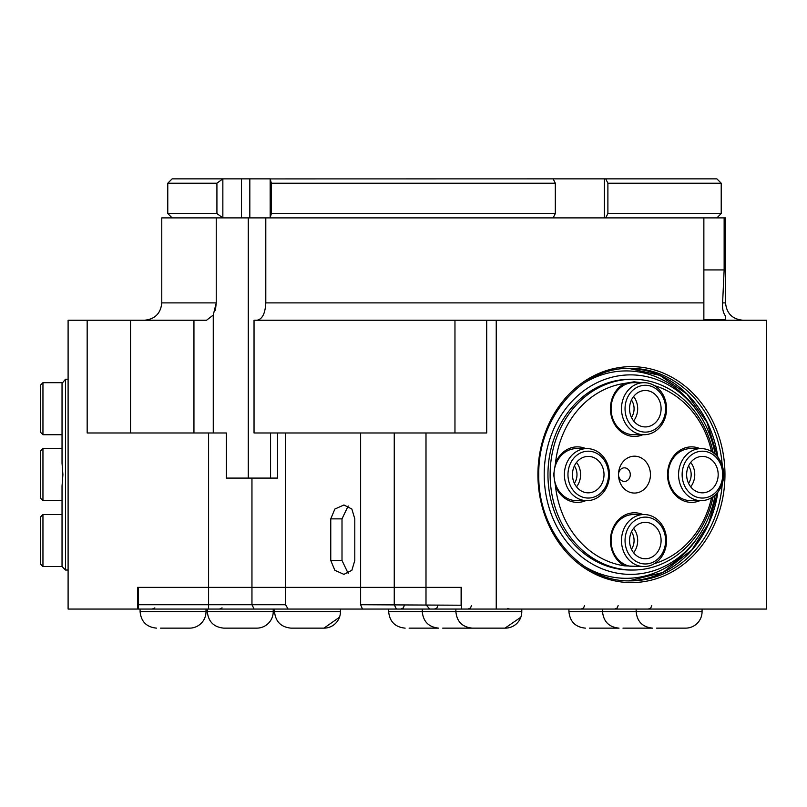 <?xml version="1.0" encoding="UTF-8"?>
<svg xmlns="http://www.w3.org/2000/svg" width="807" height="807" viewBox="0 0 807 807"><rect width="100%" height="100%" fill="white"/><g stroke="black" fill="none" stroke-linecap="round" stroke-linejoin="round"><path stroke-width="1.21" d="M472.357 628.139L505.313 628.139A16.483 16.483 0 0 0 521.796 611.666L455.874 611.666C456.863 621.652 462.361 627.15 472.357 628.139L472.024 628.139A16.483 16.483 0 0 1 471.702 628.139L442.7 628.139M656.585 628.139L685.587 628.139A16.483 16.483 0 0 0 702.07 611.666L636.148 611.666C637.137 621.652 642.634 627.15 652.631 628.139L652.298 628.139A16.483 16.483 0 0 1 651.975 628.139L622.974 628.139M455.874 609.063L455.874 611.666L422.263 611.666C423.261 621.652 428.749 627.15 438.746 628.139L438.423 628.139A16.483 16.483 0 0 1 438.09 628.139L409.099 628.139M636.148 609.063L636.148 611.666L602.536 611.666C603.535 621.652 609.023 627.15 619.019 628.139L618.697 628.139A16.483 16.483 0 0 1 618.364 628.139L589.372 628.139M648.021 628.139L651.975 628.139M467.747 628.139L471.702 628.139M614.409 628.139L618.364 628.139M505.011 628.139L520.818 617.244M681.622 628.139L685.587 628.139M434.136 628.139L438.09 628.139M252.793 628.139L256.757 628.139A16.483 16.483 0 0 0 273.23 611.666L207.318 611.666C208.307 621.652 213.794 627.15 223.791 628.139L227.756 628.139M291.014 628.139C281.018 627.15 275.52 621.652 274.531 611.666L340.453 611.666A16.483 16.483 0 0 1 323.97 628.139L291.014 628.139C281.018 627.15 275.52 621.652 274.531 611.666L274.531 609.063M140.095 609.063L140.095 611.666C141.084 621.652 146.581 627.15 156.578 628.139C146.581 627.15 141.084 621.652 140.095 611.666L206.017 611.666A16.483 16.483 0 0 1 189.534 628.139L160.532 628.139M320.006 628.139L323.97 628.139L339.475 617.244M207.318 609.063L207.318 611.666C208.307 621.652 213.794 627.15 223.791 628.139L256.757 628.139M185.57 628.139L189.534 628.139M277.527 432.986L277.527 478.087L226.374 478.087L226.374 432.986L193.942 432.986L193.942 320.238L206.552 320.238L213.26 315.053L216.236 302.887L161.773 302.887L161.773 217.89L222.853 217.89L222.853 178.861L216.922 183.199L216.922 213.552L222.853 217.89L261.155 217.89M216.922 213.552L167.775 213.552L167.775 183.199L172.143 178.861L249.827 178.861L249.827 217.89L725.554 217.89L725.554 302.887L722.608 302.887C722.184 308.526 723.173 312.955 725.554 316.162L725.554 319.804L703.865 319.804L703.865 217.89L716.878 217.89L721.216 213.552L607.893 213.552L605.714 217.89M87.166 320.238L87.166 432.986L130.532 432.986L130.532 320.238L68.101 320.238L68.101 609.063L137.493 609.063L137.493 587.375L285.577 587.375L285.577 432.986M360.628 432.986L360.628 587.375L461.543 587.375L461.543 609.063L496.234 609.063L496.234 320.238L766.65 320.238L766.65 609.063L496.234 609.063M285.577 604.725L138.36 604.725L138.36 587.375L360.628 587.375L360.628 604.725L362.464 609.063L288.089 609.063L285.577 604.725L285.577 587.375L394.25 587.375L394.25 432.986M354.798 518.861L354.798 560.492L351.862 570.297L343.923 574.362L334.855 570.297L330.759 560.492L330.759 518.861L334.855 509.046L343.923 504.98L351.862 509.046L354.798 518.861M348.18 505.949L342.007 518.861L342.007 560.492L348.18 573.404M193.942 432.986L130.532 432.986M130.532 320.238L193.942 320.238M486.712 320.238L454.966 320.238L454.966 432.986L486.712 432.986L486.712 320.238L496.234 320.238M216.236 217.89L216.236 302.887L215.59 308.748M215.368 309.656L215.096 310.604M265.796 217.89L265.796 302.887C265.241 313.459 262.315 319.239 257.019 320.238M454.966 320.238L254.034 320.238L254.034 432.986L454.966 432.986M270.567 432.986L270.567 478.087M248.263 217.89L248.263 478.087M724.141 217.89L724.141 269.931L722.608 302.887M270.163 217.829L271.374 213.552L271.374 183.199L270.163 178.912L270.184 217.89M553.138 217.89L555.317 213.552L271.374 213.552M271.374 183.199L555.317 183.199L553.138 178.861L270.163 178.912M167.775 183.199L216.922 183.199M241.505 178.861L241.505 217.89M555.317 213.552L555.317 183.199M249.827 178.861L270.184 178.861M553.138 178.861L605.714 178.861L607.893 183.199L721.216 183.199L721.216 213.552M721.216 183.199L716.878 178.861L605.714 178.861M167.775 213.552L172.143 217.89M607.893 213.552L607.893 183.199M461.543 605.22L360.628 604.725M362.464 609.063L461.543 609.063M461.543 587.375L394.25 587.375L394.25 604.725L396.419 609.063M138.36 604.725L138.36 609.063L288.089 609.063M461.11 587.375L461.11 604.725M62.421 566.564L42.953 566.564L42.953 514.523L62.038 514.523M42.953 514.523L40.35 517.126L40.35 563.962L42.953 566.564M62.038 434.721L42.953 434.721L42.953 382.679L62.421 382.679M42.953 382.679L40.35 385.282L40.35 432.118L42.953 434.721M62.038 500.643L42.953 500.643L42.953 448.601L62.038 448.601M42.953 448.601L40.35 451.204L40.35 498.04L42.953 500.643M62.038 565.848C63.188 567.957 63.188 567.957 62.038 565.848L62.038 486.006L62.906 474.627L62.038 463.238L62.038 383.396L65.498 379.219L65.498 570.035L68.101 570.035M68.101 379.219L65.498 379.219M609.467 474.627A26.016 22.535 90 0 0 586.931 448.601A26.016 22.535 90 0 0 564.396 474.627A26.016 22.535 90 0 0 586.931 500.643A26.016 22.535 90 0 0 609.467 474.627M576.531 486.823A18.218 15.777 90 0 0 580.586 474.627A18.218 15.777 90 0 0 576.531 462.421M608.518 474.627A23.423 20.276 -90 0 1 578.094 494.903A23.423 20.276 -90 0 1 578.094 454.341A23.423 20.276 -90 0 1 608.518 474.627M604.009 474.627A18.218 15.777 -90 0 1 588.232 492.835A18.218 15.777 -90 0 1 572.466 474.627A18.218 15.777 -90 0 1 588.232 456.409A18.218 15.777 -90 0 1 604.009 474.627M666.552 540.539A26.016 22.535 90 0 0 644.016 514.523A26.016 22.535 90 0 0 621.491 540.539A26.016 22.535 90 0 0 644.016 566.564A26.016 22.535 90 0 0 666.552 540.539M633.616 552.745A18.218 15.777 90 0 0 637.681 540.539A18.218 15.777 90 0 0 633.616 528.333M665.604 540.539A23.423 20.276 -90 0 1 635.18 560.825A23.423 20.276 -90 0 1 635.18 520.263A23.423 20.276 -90 0 1 665.604 540.539M661.094 540.539A18.218 15.777 -90 0 1 645.318 558.757A18.218 15.777 -90 0 1 629.551 540.539A18.218 15.777 -90 0 1 645.318 522.331A18.218 15.777 -90 0 1 661.094 540.539M666.552 408.705A26.016 22.535 90 0 0 644.016 382.679A26.016 22.535 90 0 0 621.491 408.705A26.016 22.535 90 0 0 644.016 434.721A26.016 22.535 90 0 0 666.552 408.705M633.616 420.911A18.218 15.777 90 0 0 637.681 408.705A18.218 15.777 90 0 0 633.616 396.499M665.604 408.705A23.423 20.276 -90 0 1 635.18 428.981A23.423 20.276 -90 0 1 635.18 388.419A23.423 20.276 -90 0 1 665.604 408.705M661.094 408.705A18.218 15.777 -90 0 1 645.318 426.923A18.218 15.777 -90 0 1 629.551 408.705A18.218 15.777 -90 0 1 645.318 390.487A18.218 15.777 -90 0 1 661.094 408.705M723.647 474.627A26.016 22.535 90 0 0 701.112 448.601A26.016 22.535 90 0 0 678.576 474.627A26.016 22.535 90 0 0 701.112 500.643A26.016 22.535 90 0 0 723.647 474.627M690.701 486.823A18.218 15.777 90 0 0 694.766 474.627A18.218 15.777 90 0 0 690.701 462.421M722.689 474.627A23.423 20.276 -90 0 1 692.265 494.903A23.423 20.276 -90 0 1 692.265 454.341A23.423 20.276 -90 0 1 722.689 474.627M718.18 474.627A18.218 15.777 -90 0 1 702.413 492.835A18.218 15.777 -90 0 1 686.636 474.627A18.218 15.777 -90 0 1 702.413 456.409A18.218 15.777 -90 0 1 718.18 474.627M618.515 474.627A6.799 5.881 90 0 0 624.406 481.416A6.799 5.881 90 0 0 630.287 474.627A6.799 5.881 90 0 0 624.406 467.828A6.799 5.881 90 0 0 618.515 474.627A18.43 15.958 -90 0 1 642.463 458.658A18.43 15.958 -90 0 1 642.463 490.585A18.43 15.958 -90 0 1 618.515 474.627M641.615 382.679L634.05 381.812L624.618 383.396A27.751 24.039 90 0 0 610.445 408.705A27.751 24.039 90 0 0 642.846 434.721M644.016 434.721L633.616 434.721A26.016 22.535 -90 0 1 611.081 408.705A26.016 22.535 -90 0 1 633.616 382.679L644.016 382.679M654.396 385.605A91.937 79.621 -90 0 1 711.562 451.567M711.562 497.677A91.937 79.621 -90 0 1 654.396 563.639M642.846 514.523A27.751 24.039 90 0 0 610.445 540.539A27.751 24.039 90 0 0 624.618 565.848L641.615 566.564M624.618 565.848A91.937 79.621 -90 0 1 555.468 486.006A27.751 24.039 90 0 0 585.761 500.643M585.761 448.601A27.751 24.039 90 0 0 555.468 463.238L553.673 474.627L555.468 486.006M555.468 463.238A91.937 79.621 -90 0 1 624.618 383.396M713.146 452.626A95.408 82.627 90 0 0 632.749 379.219A95.408 82.627 90 0 0 550.122 474.627A95.408 82.627 90 0 0 632.749 570.035A95.408 82.627 90 0 0 713.146 496.618M699.931 448.601A27.751 24.039 90 0 0 667.53 474.627A27.751 24.039 90 0 0 699.931 500.643M701.112 500.643L690.701 500.643A26.016 22.535 -90 0 1 668.166 474.627A26.016 22.535 -90 0 1 690.701 448.601L701.112 448.601M644.016 566.564L633.616 566.564A26.016 22.535 -90 0 1 611.081 540.539A26.016 22.535 -90 0 1 633.616 514.523L644.016 514.523M586.931 500.643L576.531 500.643A26.016 22.535 -90 0 1 553.995 474.627A26.016 22.535 -90 0 1 576.531 448.601L586.931 448.601M688.553 483.322A14.062 12.176 90 0 0 688.553 465.921M631.467 417.411A14.062 12.176 90 0 0 631.467 400M574.382 483.322A14.062 12.176 90 0 0 574.382 465.921M631.467 549.244A14.062 12.176 90 0 0 631.467 531.833M632.749 570.035L630.58 570.035A95.408 82.627 90 0 1 547.953 474.627A95.408 82.627 90 0 1 630.58 379.219L632.749 379.219M583.451 565.798A103.7 89.809 90 0 0 697.137 538.269L698.771 535.838A99.745 86.379 90 0 0 715.143 494.984M715.143 454.26A99.745 86.379 90 0 0 698.771 413.406L697.137 410.975A103.7 89.809 90 0 0 583.461 383.446M698.771 413.406A99.745 86.379 90 0 0 602.557 380.268A99.745 86.379 90 0 0 544.2 474.627A99.745 86.379 90 0 0 602.557 568.975A99.745 86.379 90 0 0 698.771 535.838M422.263 609.063L422.263 611.666L388.651 611.666C389.65 621.652 395.137 627.15 405.134 628.139C395.137 627.15 389.65 621.652 388.651 611.666L388.651 609.063M602.536 609.063L602.536 611.666L568.925 611.666C569.924 621.652 575.411 627.15 585.408 628.139C575.411 627.15 569.924 621.652 568.925 611.666L568.925 609.063M330.759 518.861L342.007 518.861M330.759 560.492L342.007 560.492M429.748 609.063L425.995 604.725L425.995 432.986M717.605 492.351L708.586 523.521L691.791 549.991L662.87 572.476L628.845 580.848A106.252 92.018 90 0 0 717.887 491.998M717.887 457.246A106.252 92.018 90 0 0 628.845 368.396L659.803 375.346L686.939 394.058L707.013 422.364L717.605 456.893M722.265 483.585A106.252 92.018 -90 0 1 630.58 580.869C581.696 582.372 537.543 531.541 538.794 474.627C537.724 416.634 582.624 366.66 630.58 368.375A106.252 92.018 -90 0 1 722.265 465.659M537.926 474.627A107.987 93.521 90 0 0 678.203 568.138A107.987 93.521 90 0 0 678.203 381.106A107.987 93.521 90 0 0 537.926 474.627M703.865 302.887L265.796 302.887M213.26 315.053L213.26 432.986M254.124 609.063L251.955 604.725L251.955 478.087M208.589 609.063L208.589 432.986M724.141 269.931L703.865 269.931M604.393 217.89L604.393 178.861M437.878 605.593L436.88 608.024L434.408 609.063M618.152 605.593L617.153 608.024L614.682 609.063M404.267 605.593L403.268 608.024L400.797 609.063L403.399 607.883M651.763 605.593L650.765 608.024L648.293 609.063M702.07 611.666L702.07 609.063M471.49 605.593L470.491 608.024L468.02 609.063M521.796 611.666L521.796 609.063M584.54 605.593L583.542 608.024L581.07 609.063M507.623 608.407L509.651 609.063M340.453 611.666L340.453 609.063M154.843 607.883L152.241 609.063M206.017 611.666L206.017 609.063M222.056 607.883L219.454 609.063M273.23 611.666L273.23 609.063M161.773 302.887C160.754 313.429 154.964 319.209 144.433 320.238M725.554 302.887C726.582 313.429 732.363 319.209 742.894 320.238M62.906 567.432L65.498 570.035"/></g></svg>
